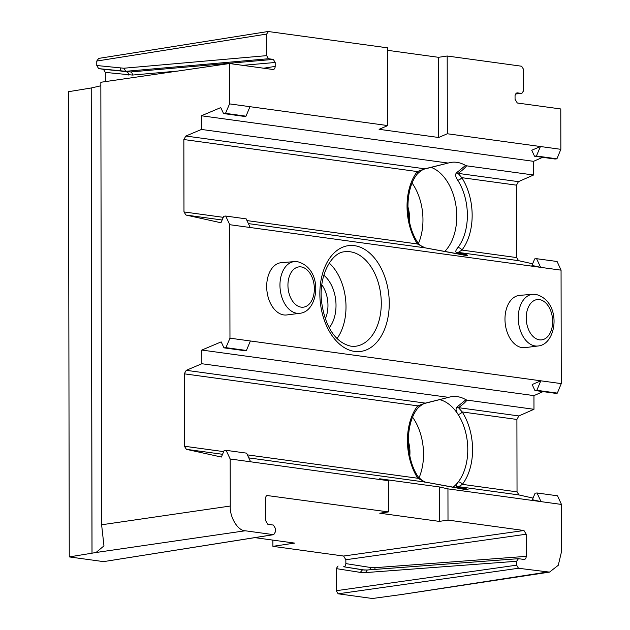 <?xml version="1.0" encoding="UTF-8"?>
<svg xmlns="http://www.w3.org/2000/svg" width="630" height="630" viewBox="0 0 630 630"><rect width="100%" height="100%" fill="white"/><g stroke="black" fill="none" stroke-linecap="round" stroke-linejoin="round"><path stroke-width="0.94" d="M464.286 489.423C471.634 490.305 462.388 488.258 456.931 486.959C455.663 486.202 456.104 484.533 458.27 481.934A46.549 30.106 84.1 0 0 458.128 414.493C455.947 411.311 455.498 408.878 456.758 407.201L465.94 399.735A47.006 30.405 84.1 0 0 457.262 396.64A47.006 30.405 84.1 0 0 452.025 396.609A47.006 30.405 84.1 0 0 448.599 397.357L201.844 363.738L186.26 370.322L425.344 403.121L448.599 397.357M543.06 391.616L533.949 395.616L533.972 409.295L466.956 400.105C465.601 402.066 462.774 404.586 458.483 407.665L462.207 411.949A49.983 32.327 -95.9 0 1 462.357 484.36A3.426 2.166 -142.3 0 0 458.27 481.934A46.549 30.106 -95.9 0 1 452.781 487.423M419.005 477.918A46.549 30.106 84.1 0 0 412.634 417.265M439.228 399.507A46.549 30.106 -95.9 0 1 458.128 414.493A3.426 1.607 147.3 0 0 462.207 411.949L516.907 419.454L517.033 491.865L518.986 494.952L533.035 498.094M418.47 243.456A46.313 29.956 84.1 0 0 412.146 183.157M444.536 251.661A46.313 29.956 84.1 0 0 455.86 205.081A46.313 29.956 84.1 0 0 430.912 167.281M517.033 491.865L462.357 484.36L458.656 486.675C468.618 489.321 470.689 490.25 464.869 489.463L425.439 482.123L417.784 478.249A3.426 1.607 -32.6 0 0 418.076 476.674L418.076 476.674C405.114 457.719 405.263 423.077 417.792 408.216L417.792 408.216C420.927 405.192 423.549 403.515 425.659 403.176L425.659 403.176A3.426 1.008 73.9 0 1 425.344 403.121L417.682 405.846A3.426 2.166 37.7 0 1 417.792 408.216M518.986 494.952L458.656 486.675A3.426 3.016 104.8 0 0 456.931 486.959M463.822 255.126C471.161 256.008 461.947 253.961 456.506 252.661C455.238 251.913 455.687 250.236 457.845 247.645A46.549 30.106 84.1 0 0 457.734 180.204C455.553 177.022 455.104 174.589 456.372 172.911L465.562 165.446A47.006 30.405 84.1 0 0 456.852 162.335A47.006 30.405 84.1 0 0 451.615 162.304A47.006 30.405 84.1 0 0 448.158 163.06L201.435 129.449L185.85 136.033L424.911 168.824L448.158 163.06M542.65 157.327L533.539 161.327L533.563 175.006L466.578 165.816C465.216 167.785 462.388 170.305 458.089 173.376L461.806 177.668A49.983 32.327 -95.9 0 1 461.932 250.071L458.231 252.386C468.161 255.024 470.216 255.945 464.404 255.166L425.053 247.834L417.391 243.96A3.426 1.607 -32.6 0 0 417.674 242.385L417.674 242.385C404.704 223.445 404.846 188.795 417.375 173.919L417.375 173.919C420.486 170.911 423.108 169.226 425.234 168.879L425.234 168.879A3.426 1.008 73.9 0 1 424.911 168.824L417.265 171.557A3.426 2.166 37.7 0 1 417.375 173.919M533.563 175.006L518.435 181.653L516.498 185.165L516.624 257.575L518.577 260.662L458.231 252.386A3.426 3.016 104.8 0 0 456.506 252.661M323.812 275.239A31.429 20.325 -95.9 0 1 329.277 327.687M325.356 318.733A25.712 16.632 84.1 0 0 321.82 284.807M532.736 294.297L519.632 295.36A26.287 17.002 84.1 0 0 505.024 321.04A26.287 17.002 84.1 0 0 522.152 347.626A26.287 17.002 84.1 0 0 525.081 347.642L538.122 345.98A25.988 16.805 -95.9 0 1 535.224 345.964A25.988 16.805 -95.9 0 1 518.301 319.678A25.988 16.805 -95.9 0 1 532.736 294.297L535.846 294.383C562.141 301.408 557.306 344.389 538.122 345.98M294.446 261.607L281.342 262.671A26.287 17.002 84.1 0 0 266.734 288.351A26.287 17.002 84.1 0 0 283.854 314.937A26.287 17.002 84.1 0 0 286.784 314.953L299.833 313.291A25.988 16.805 -95.9 0 1 296.935 313.275A25.988 16.805 -95.9 0 1 280.003 286.996A25.988 16.805 -95.9 0 1 294.446 261.607L297.557 261.702C323.851 268.719 319.016 311.7 299.833 313.291M329.23 263.08A46.754 30.24 -95.9 0 1 337.082 338.467M408.272 440.984A25.712 16.632 -95.9 0 1 409.807 455.71M407.862 206.671A25.712 16.632 -95.9 0 1 409.398 221.406M438.661 137.49L438.527 57.314L447.19 56.015L447.331 133.757L438.661 137.49L379.095 129.315L387.757 125.583L229.556 103.887L229.485 63.528L100.839 82.27L101.611 524.782L230.257 506.04L230.17 458.994L226.099 450.332L224.154 450.529L221.366 457.049L186.393 449.332L184.385 446.229L223.689 451.623M98.272 58.472L268.12 31.5L387.615 47.841L387.757 125.583M438.527 57.314L387.623 50.329M560.85 149.326L540.414 146.522L531.744 150.255L534.508 156.209L555.038 159.028L556.928 158.823L560.85 149.326L560.779 108.966L517.293 103.005L515.056 99.296L515.049 95.382L516.907 92.807L521.703 93.46L523.562 90.885L523.522 69.324L521.656 66.229L447.19 56.015M364.565 570.04L343.641 566.756C344.98 566.724 345.712 565.677 345.854 563.614L345.846 559.747L343.61 556.038L272.9 546.344L272.892 540.115M345.854 563.614L370.716 567.52L375.023 567.685L526.239 556.345L526.2 534.216L345.846 559.747M343.641 566.756L362.888 569.882L367.298 570.016L363.274 569.937M267.364 495.377L267.789 495.369C266.443 495.401 265.702 496.432 265.569 498.464L265.608 520.601L267.844 524.302L273.389 525.066L275.255 528.16L275.263 532.067L273.759 534.642L103.564 561.621L273.404 534.649L245.18 530.775L96.028 552.502L103.966 545.887L101.611 524.782M533.972 409.295L518.844 415.942L516.907 419.454M515.316 93.941L521.963 93.476L515.308 93.972M534.508 156.209L536.429 156.012L540.414 146.522L447.331 133.757M526.239 556.345C526.097 558.377 525.357 559.416 524.01 559.448L518.466 558.684L516.608 561.267L516.616 565.173L518.482 568.26L549.502 572.119L558.274 565.283L561.551 551.486L561.472 504.441L541.028 501.637L537.012 492.983L535.098 493.188L532.358 499.708L541.028 501.637L447.946 488.872L439.275 486.943L379.701 478.769L388.371 480.698L230.17 458.994M561.259 383.615L540.816 380.811L532.153 384.544L534.917 390.498L555.447 393.317L557.337 393.112L561.259 383.615L561.062 270.152L557.101 261.505L536.602 258.694L534.689 258.899L531.948 265.419L540.619 267.348L229.761 224.705L225.69 216.043L223.744 216.24L220.957 222.76L185.984 215.043L183.976 211.94L223.28 217.334M534.917 390.498L536.831 390.301L540.816 380.811L229.966 338.176L229.761 224.705M223.973 347.847L225.918 347.65L246.417 350.461L244.503 350.666L223.973 347.847L221.169 341.885L201.82 350.059L201.844 363.738M533.949 395.616L201.82 350.059M518.577 260.662L532.626 263.805M223.563 113.557L225.508 113.361L246.007 116.172L244.093 116.377L223.563 113.557L220.76 107.596L201.411 115.77L201.435 129.449M533.539 161.327L201.411 115.77M518.482 568.26L338.129 593.799L372.425 598.5L401.964 594.468L546.706 572.135M338.129 593.799L336.262 590.704L336.223 568.614L338.066 565.992M388.371 480.698L388.426 511.914L266.955 495.503M230.257 506.04C229.611 517.183 237.817 530.775 245.18 530.775M100.847 85.782L91.216 87.987L68.45 91.704L69.261 556.912L103.564 561.621M105.328 81.609L105.312 72.395L103.454 69.284L98.634 68.623L96.776 65.512L96.768 61.055L98.626 58.472M229.485 63.528L272.971 69.489C274.318 69.457 275.058 68.426 275.192 66.394L275.184 62.48L242.739 65.347M91.185 87.987L91.996 553.195L96.028 552.502M91.996 553.195L69.261 556.912M518.466 558.684L367.046 570.008M343.61 556.038L523.955 530.507L448.001 520.089L447.946 488.872M523.955 530.507L526.2 534.216M268.474 31.5L266.616 34.083L266.655 55.645L268.522 58.732L273.318 59.393L275.184 62.48M273.396 69.489L272.971 69.489M247.401 454.876L417.784 478.249A49.983 32.327 -95.9 0 1 417.682 405.846L184.259 373.826L184.385 446.229M184.259 373.826L186.26 370.322M225.918 347.65L229.966 338.176M246.991 220.587L417.391 243.96A49.983 32.327 -95.9 0 1 417.265 171.557L183.85 139.537L183.976 211.94M183.85 139.537L185.85 136.033M225.508 113.361L229.556 103.887M561.472 504.441L557.511 495.794L537.012 492.983M465.94 399.735L466.956 400.105M465.562 165.446L466.578 165.816M439.275 486.943L439.33 521.388L448.001 520.089M439.33 521.388L379.764 513.214L388.426 511.914M254.866 537.642L294.572 543.091L272.9 546.344M549.502 572.119L401.964 594.468M91.216 87.987L92.027 553.195M246.007 116.172L249.992 106.69M250.205 227.509L246.188 218.862L225.69 216.043M246.417 350.461L250.401 340.98M250.614 461.798L246.598 453.151L226.099 450.332M536.429 156.012L556.928 158.823M561.062 270.152L540.619 267.348L536.602 258.694M536.831 390.301L557.337 393.112M103.454 69.284L130.544 71.97L273.318 59.393M268.522 58.732L125.748 71.316L98.634 68.623M518.435 181.653L458.089 173.376A3.426 2.827 -125.6 0 1 456.372 172.911M516.498 185.165L461.806 177.668A3.426 1.607 147.4 0 1 457.734 180.204M516.624 257.575L461.932 250.071A3.426 2.166 -142.3 0 0 457.845 247.645M248.393 223.603L425.053 247.834A3.426 1.197 -78.6 0 1 425.1 247.842L425.1 247.842A3.426 1.197 -78.6 0 1 425.155 247.858M518.844 415.942L458.483 407.665A3.426 2.835 -125.6 0 1 456.758 407.201M248.795 457.892L425.439 482.123A3.426 1.197 -78.6 0 1 425.494 482.131L425.494 482.131C424.691 482.627 422.218 480.808 418.076 476.674M350.217 251.78A47.549 30.752 84.1 0 0 344.917 251.748C331.726 252 318.158 275.909 321.694 302.487C324.71 324.143 334.105 342.562 351.091 346.216L354.769 346.327A47.549 30.752 84.1 0 0 381.197 299.872A47.549 30.752 84.1 0 0 350.217 251.78M354.651 351.43A53.267 34.453 -95.9 0 1 319.851 293.785A53.267 34.453 -95.9 0 1 354.462 245.661A53.267 34.453 -95.9 0 1 389.261 303.306A53.267 34.453 -95.9 0 1 354.651 351.43M539.406 299.596A20.27 13.112 84.1 0 0 526.231 317.906A20.27 13.112 84.1 0 0 539.477 339.846A20.27 13.112 84.1 0 0 552.652 321.528A20.27 13.112 84.1 0 0 539.406 299.596M301.116 266.907A20.27 13.112 84.1 0 0 287.941 285.225A20.27 13.112 84.1 0 0 301.187 307.156A20.27 13.112 84.1 0 0 314.362 288.847A20.27 13.112 84.1 0 0 301.116 266.907M222.548 454.293L186.393 449.332M222.138 220.004L185.984 215.043M516.608 561.267L365.479 572.599L360.289 572.386L336.223 568.614M336.262 590.704L516.616 565.173M263.702 68.221L275.192 66.394M177.621 71.08L132.45 75.064L105.312 72.395M96.776 65.512L123.842 68.229L125.748 71.316L130.544 71.97A2.859 1.929 85 0 1 132.45 75.064M123.842 68.229L266.655 55.645M266.616 34.083L96.768 61.055M128.433 75.009A2.859 1.953 96.5 0 0 126.851 71.93L122.031 71.269A2.859 1.953 -83.5 0 1 120.448 68.19M365.479 572.599L367.298 570.016M360.289 572.386L362.494 569.827M374.677 569.441A3.426 2.134 85.7 0 0 375.023 567.685M369.723 569.811A3.426 2.166 98.9 0 0 370.716 567.52M466.972 489.683L425.494 482.131M466.507 255.386L425.1 247.842C425.478 248.189 420.572 246.614 417.674 242.385M447.906 163.123L425.234 168.879M448.355 397.42L425.659 403.176"/></g></svg>
